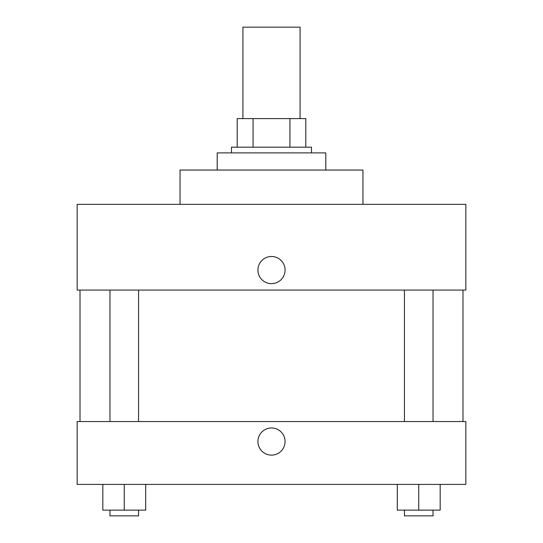 <?xml version="1.0" encoding="UTF-8"?>
<svg xmlns="http://www.w3.org/2000/svg" width="543" height="543" viewBox="0 0 543 543"><rect width="100%" height="100%" fill="white"/><g stroke="black" fill="none" stroke-linecap="round" stroke-linejoin="round"><path stroke-width="0.81" d="M300.082 118.605L300.082 27.15L242.918 27.15L242.918 118.605M253.065 147.18L253.065 118.605L237.203 118.605L237.203 147.18L237.203 118.605M253.065 118.605L305.797 118.605L305.797 147.18M289.935 147.18L289.935 118.605M231.488 152.895L231.488 147.18L311.512 147.18L311.512 152.895M325.8 170.047L325.8 152.895L217.2 152.895L217.2 170.047M362.955 204.338L362.955 170.047L180.045 170.047L180.045 204.338M465.84 204.338L77.16 204.338L465.84 204.338L465.84 290.077L77.16 290.077L77.16 204.338M257.925 270.068A13.575 13.575 0 0 1 278.287 258.312A13.575 13.575 0 0 1 278.287 281.831A13.575 13.575 0 0 1 257.925 270.068M404.447 290.077L404.447 421.538M109.971 421.538L109.971 290.077M77.16 421.538L465.84 421.538L465.84 484.41L77.16 484.41L77.16 421.538M271.5 455.122A13.575 13.575 0 0 1 259.744 434.76A13.575 13.575 0 0 1 283.256 434.76A13.575 13.575 0 0 1 271.5 455.122M397.306 484.41L397.306 510.135L440.176 510.135L440.176 484.41L440.176 510.135M418.741 510.135L418.741 484.41M433.029 510.135L433.029 515.85L404.447 515.85L404.447 510.135M102.824 484.41L102.824 510.135L145.694 510.135L145.694 484.41L145.694 510.135M124.259 510.135L124.259 484.41M138.553 510.135L138.553 515.85L109.971 515.85L109.971 510.135M462.982 421.538L462.982 290.077M80.018 421.538L80.018 290.077M433.029 290.077L433.029 421.538M138.553 421.538L138.553 290.077"/></g></svg>

